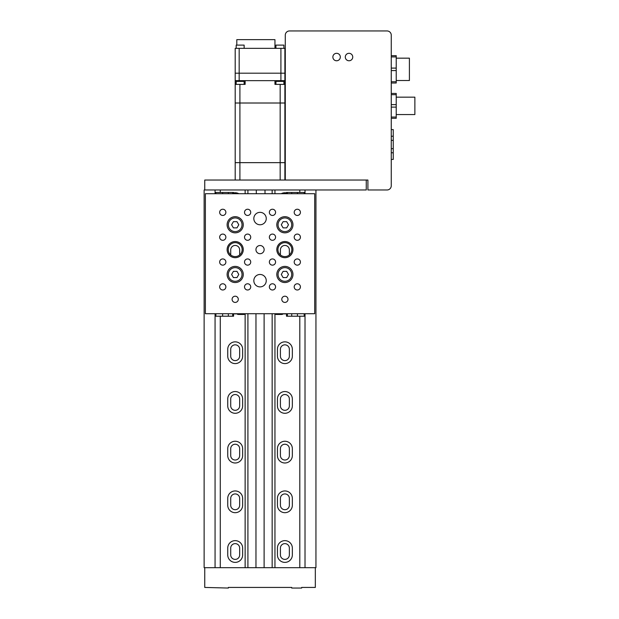 <?xml version="1.0" encoding="UTF-8"?>
<svg xmlns="http://www.w3.org/2000/svg" width="619" height="619" viewBox="0 0 619 619"><rect width="100%" height="100%" fill="white"/><g stroke="black" fill="none" stroke-linecap="round" stroke-linejoin="round"><path stroke-width="0.93" d="M265.009 193.399L265.009 189.979M256.312 189.979L256.312 193.399M235.189 180.044L235.189 103.009L284.887 103.009L284.887 162.65L235.189 162.65L284.887 162.65L284.887 180.044M236.187 84.377L236.187 81.391L244.134 81.391L244.134 84.377M275.942 84.377L275.942 81.391L283.897 81.391L283.897 84.377M235.189 84.377L245.132 84.377L245.132 80.648L274.952 80.648L274.952 84.377L284.887 84.377L284.887 80.648L235.189 80.648L235.189 103.009L239.909 103.009L239.909 84.377M280.167 180.044L280.167 103.009L284.887 103.009L284.887 84.377L285.282 84.408M280.167 84.377L280.167 103.009L239.909 103.009L239.909 180.044M275.942 48.344L275.942 45.117L283.897 45.117L283.897 48.344M236.187 48.344L236.187 45.117L244.134 45.117L244.134 48.344M236.806 45.117L236.806 39.647L274.952 39.647L274.952 48.344M235.189 80.648L235.189 73.189L239.166 73.189L235.189 73.189L235.189 48.344L284.887 48.344L284.887 73.189L280.91 73.189L284.887 73.189L284.887 80.648M239.166 48.344L239.166 73.189L280.91 73.189L280.91 48.344M284.887 103.752L285.282 103.551M239.166 80.648L239.166 73.189L280.91 73.189L280.91 80.648M349.023 53.311A3.729 3.729 0 0 0 345.294 57.041A3.729 3.729 0 0 0 349.023 60.77A3.729 3.729 0 0 0 352.745 57.041A3.729 3.729 0 0 0 349.023 53.311A3.729 3.729 0 0 0 345.294 57.041A3.729 3.729 0 0 0 349.023 60.77A3.729 3.729 0 0 0 352.745 57.041A3.729 3.729 0 0 0 349.023 53.311M336.597 53.311A3.729 3.729 0 0 0 332.867 57.041A3.729 3.729 0 0 0 336.597 60.77A3.729 3.729 0 0 0 340.326 57.041A3.729 3.729 0 0 0 336.597 53.311A3.729 3.729 0 0 0 332.867 57.041A3.729 3.729 0 0 0 336.597 60.77A3.729 3.729 0 0 0 340.326 57.041A3.729 3.729 0 0 0 336.597 53.311M285.282 35.175L285.282 180.044L367.903 180.044L367.903 189.979L387.037 189.979A4.225 4.225 0 0 0 391.262 185.754L391.262 35.175A4.225 4.225 0 0 0 387.037 30.95L289.506 30.95A4.225 4.225 0 0 0 285.282 35.175M391.262 140.227L393.251 140.467L393.251 159.416L391.262 159.416M391.262 136.366L393.251 136.118L393.251 140.467M391.262 129.595L393.251 129.595L393.251 136.118M391.262 152.645L393.251 152.893M391.262 148.792L393.251 148.545M391.262 93.446L396.23 93.446L396.23 118.291L391.262 118.291M396.23 94.684L391.262 94.684M396.23 104.626L391.262 104.626M396.23 107.11L391.262 107.11M396.23 117.053L391.262 117.053M396.23 97.168L414.869 97.168L414.869 114.561L396.23 114.561M391.262 55.671L396.23 55.671L396.23 83.008L391.262 83.008M396.23 81.762L391.262 81.762M396.23 56.917L391.262 56.917M396.23 68.098L391.262 68.098M396.23 70.581L391.262 70.581M396.23 58.163L409.407 58.163L409.407 80.524L396.23 80.524M204.75 189.979L366.262 189.979L366.262 180.044L204.75 180.044L204.75 189.979L204.131 189.979L204.131 567.677L315.945 567.677L315.945 189.979M204.75 186.249L204.75 181.282M283.448 313.756A7.451 7.451 0 0 0 286.489 313.725M215.064 316.208L233.58 316.208L233.58 313.725A7.451 7.451 0 0 0 236.628 313.756M284.887 363.593A7.451 7.451 0 0 0 292.346 356.142L292.346 349.309A7.451 7.451 0 0 0 284.887 341.85A7.451 7.451 0 0 0 277.436 349.309L277.436 356.142A7.451 7.451 0 0 0 284.887 363.593M235.189 363.593A7.451 7.451 0 0 0 242.648 356.142L242.648 349.309A7.451 7.451 0 0 0 235.189 341.85A7.451 7.451 0 0 0 227.738 349.309L227.738 356.142A7.451 7.451 0 0 0 235.189 363.593M284.887 413.291A7.451 7.451 0 0 0 292.346 405.84L292.346 399.007A7.451 7.451 0 0 0 284.887 391.548A7.451 7.451 0 0 0 277.436 399.007L277.436 405.84A7.451 7.451 0 0 0 284.887 413.291M235.189 413.291A7.451 7.451 0 0 0 242.648 405.84L242.648 399.007A7.451 7.451 0 0 0 235.189 391.548A7.451 7.451 0 0 0 227.738 399.007L227.738 405.84A7.451 7.451 0 0 0 235.189 413.291M284.887 462.989A7.451 7.451 0 0 0 292.346 455.538L292.346 448.698A7.451 7.451 0 0 0 284.887 441.246A7.451 7.451 0 0 0 277.436 448.698L277.436 455.538A7.451 7.451 0 0 0 284.887 462.989M235.189 462.989A7.451 7.451 0 0 0 242.648 455.538L242.648 448.698A7.451 7.451 0 0 0 235.189 441.246A7.451 7.451 0 0 0 227.738 448.698L227.738 455.538A7.451 7.451 0 0 0 235.189 462.989M284.887 512.687A7.451 7.451 0 0 0 292.346 505.228L292.346 498.396A7.451 7.451 0 0 0 284.887 490.944A7.451 7.451 0 0 0 277.436 498.396L277.436 505.228A7.451 7.451 0 0 0 284.887 512.687M235.189 512.687A7.451 7.451 0 0 0 242.648 505.228L242.648 498.396A7.451 7.451 0 0 0 235.189 490.944A7.451 7.451 0 0 0 227.738 498.396L227.738 505.228A7.451 7.451 0 0 0 235.189 512.687M284.887 562.385A7.451 7.451 0 0 0 292.346 554.926L292.346 548.094A7.451 7.451 0 0 0 284.887 540.642A7.451 7.451 0 0 0 277.436 548.094L277.436 554.926A7.451 7.451 0 0 0 284.887 562.385M235.189 562.385A7.451 7.451 0 0 0 242.648 554.926L242.648 548.094A7.451 7.451 0 0 0 235.189 540.642A7.451 7.451 0 0 0 227.738 548.094L227.738 554.926A7.451 7.451 0 0 0 235.189 562.385M239.661 554.926A4.472 4.472 0 0 1 235.189 559.398A4.472 4.472 0 0 1 230.717 554.926L230.717 548.094A4.472 4.472 0 0 1 235.189 543.621A4.472 4.472 0 0 1 239.661 548.094L239.661 554.926M289.359 554.926A4.472 4.472 0 0 1 284.887 559.398A4.472 4.472 0 0 1 280.415 554.926L280.415 548.094A4.472 4.472 0 0 1 284.887 543.621A4.472 4.472 0 0 1 289.359 548.094L289.359 554.926M239.661 505.228A4.472 4.472 0 0 1 235.189 509.7A4.472 4.472 0 0 1 230.717 505.228L230.717 498.396A4.472 4.472 0 0 1 235.189 493.923A4.472 4.472 0 0 1 239.661 498.396L239.661 505.228M289.359 505.228A4.472 4.472 0 0 1 284.887 509.7A4.472 4.472 0 0 1 280.415 505.228L280.415 498.396A4.472 4.472 0 0 1 284.887 493.923A4.472 4.472 0 0 1 289.359 498.396L289.359 505.228M239.661 455.538A4.472 4.472 0 0 1 235.189 460.01A4.472 4.472 0 0 1 230.717 455.538L230.717 448.698A4.472 4.472 0 0 1 235.189 444.225A4.472 4.472 0 0 1 239.661 448.698L239.661 455.538M289.359 455.538A4.472 4.472 0 0 1 284.887 460.01A4.472 4.472 0 0 1 280.415 455.538L280.415 448.698A4.472 4.472 0 0 1 284.887 444.225A4.472 4.472 0 0 1 289.359 448.698L289.359 455.538M239.661 405.84A4.472 4.472 0 0 1 235.189 410.312A4.472 4.472 0 0 1 230.717 405.84L230.717 399.007A4.472 4.472 0 0 1 235.189 394.527A4.472 4.472 0 0 1 239.661 399.007L239.661 405.84M289.359 405.84A4.472 4.472 0 0 1 284.887 410.312A4.472 4.472 0 0 1 280.415 405.84L280.415 399.007A4.472 4.472 0 0 1 284.887 394.527A4.472 4.472 0 0 1 289.359 399.007L289.359 405.84M239.661 356.142A4.472 4.472 0 0 1 235.189 360.614A4.472 4.472 0 0 1 230.717 356.142L230.717 349.309A4.472 4.472 0 0 1 235.189 344.837A4.472 4.472 0 0 1 239.661 349.309L239.661 356.142M289.359 356.142A4.472 4.472 0 0 1 284.887 360.614A4.472 4.472 0 0 1 280.415 356.142L280.415 349.309A4.472 4.472 0 0 1 284.887 344.837A4.472 4.472 0 0 1 289.359 349.309L289.359 356.142M280.415 254.943L280.415 249.914A4.472 4.472 0 0 1 284.887 245.441A4.472 4.472 0 0 1 289.359 249.914L289.359 254.943M230.717 254.943L230.717 249.914A4.472 4.472 0 0 1 235.189 245.441A4.472 4.472 0 0 1 239.661 249.914L239.661 254.943M215.064 567.677L215.064 313.725M215.064 193.708L215.064 189.979M305.012 567.677L305.012 313.725M305.012 193.708L305.012 189.979M299.797 567.677L299.797 316.208M299.797 192.463L299.797 189.979M286.504 192.942A7.451 7.451 0 0 0 281.258 193.708M274.952 567.677L274.952 314.057M274.952 193.708L274.952 189.979M272.159 567.677L272.159 313.725M272.159 193.708L272.159 189.979M247.917 567.677L247.917 313.725M247.917 193.708L247.917 189.979M245.132 567.677L245.132 314.057M245.132 193.708L245.132 189.979M238.826 193.708A7.451 7.451 0 0 0 233.58 192.942M220.279 567.677L220.279 316.208M220.279 192.463L220.279 189.979M204.75 582.58L204.75 577.612M315.326 567.677L315.326 587.431L301.662 587.431L301.662 588.05L291.719 588.05L291.719 587.431L228.357 587.431L228.357 588.05L204.75 587.431L204.75 567.677M315.326 577.612L315.326 582.58M264.112 567.677L264.112 313.725M255.964 567.677L255.964 313.725M271.873 193.708L248.204 193.708M305.012 316.208L286.504 316.208L286.504 313.725M286.504 193.708L286.504 192.463L305.012 192.463M284.887 257.69A8.078 8.078 0 0 1 276.809 249.612A8.078 8.078 0 0 1 284.887 241.542A8.078 8.078 0 0 1 292.965 249.612A8.078 8.078 0 0 1 284.887 257.69M235.189 257.69A8.078 8.078 0 0 1 227.119 249.612A8.078 8.078 0 0 1 235.189 241.542A8.078 8.078 0 0 1 243.267 249.612A8.078 8.078 0 0 1 235.189 257.69M235.189 296.207A3.103 3.103 0 0 0 232.086 299.31A3.103 3.103 0 0 0 235.189 302.42A3.103 3.103 0 0 0 238.3 299.31A3.103 3.103 0 0 0 235.189 296.207M284.887 296.207A3.103 3.103 0 0 0 281.784 299.31A3.103 3.103 0 0 0 284.887 302.42A3.103 3.103 0 0 0 287.997 299.31A3.103 3.103 0 0 0 284.887 296.207M260.042 212.34A6.213 6.213 0 0 0 253.829 218.553A6.213 6.213 0 0 0 260.042 224.767A6.213 6.213 0 0 0 266.255 218.553A6.213 6.213 0 0 0 260.042 212.34M260.042 274.465A6.213 6.213 0 0 0 253.829 280.678A6.213 6.213 0 0 0 260.042 286.891A6.213 6.213 0 0 0 266.255 280.678A6.213 6.213 0 0 0 260.042 274.465M260.042 245.519A4.101 4.101 0 0 0 255.941 249.612A4.101 4.101 0 0 0 260.042 253.713A4.101 4.101 0 0 0 264.143 249.612A4.101 4.101 0 0 0 260.042 245.519M284.887 216.689A8.078 8.078 0 0 0 276.809 224.767A8.078 8.078 0 0 0 284.887 232.845A8.078 8.078 0 0 0 292.965 224.767A8.078 8.078 0 0 0 284.887 216.689M235.189 216.689A8.078 8.078 0 0 0 227.119 224.767A8.078 8.078 0 0 0 235.189 232.845A8.078 8.078 0 0 0 243.267 224.767A8.078 8.078 0 0 0 235.189 216.689M235.189 266.387A8.078 8.078 0 0 0 227.119 274.465A8.078 8.078 0 0 0 235.189 282.543A8.078 8.078 0 0 0 243.267 274.465A8.078 8.078 0 0 0 235.189 266.387M284.887 266.387A8.078 8.078 0 0 0 276.809 274.465A8.078 8.078 0 0 0 284.887 282.543A8.078 8.078 0 0 0 292.965 274.465A8.078 8.078 0 0 0 284.887 266.387M297.313 283.781A3.103 3.103 0 0 0 294.203 286.891A3.103 3.103 0 0 0 297.313 289.994A3.103 3.103 0 0 0 300.416 286.891A3.103 3.103 0 0 0 297.313 283.781M297.313 258.935A3.103 3.103 0 0 0 294.203 262.038A3.103 3.103 0 0 0 297.313 265.149A3.103 3.103 0 0 0 300.416 262.038A3.103 3.103 0 0 0 297.313 258.935M297.313 234.083A3.103 3.103 0 0 0 294.203 237.193A3.103 3.103 0 0 0 297.313 240.296A3.103 3.103 0 0 0 300.416 237.193A3.103 3.103 0 0 0 297.313 234.083M297.313 209.237A3.103 3.103 0 0 0 294.203 212.34A3.103 3.103 0 0 0 297.313 215.451A3.103 3.103 0 0 0 300.416 212.34A3.103 3.103 0 0 0 297.313 209.237M272.461 283.781A3.103 3.103 0 0 0 269.358 286.891A3.103 3.103 0 0 0 272.461 289.994A3.103 3.103 0 0 0 275.571 286.891A3.103 3.103 0 0 0 272.461 283.781M272.461 209.237A3.103 3.103 0 0 0 269.358 212.34A3.103 3.103 0 0 0 272.461 215.451A3.103 3.103 0 0 0 275.571 212.34A3.103 3.103 0 0 0 272.461 209.237M247.615 283.781A3.103 3.103 0 0 0 244.513 286.891A3.103 3.103 0 0 0 247.615 289.994A3.103 3.103 0 0 0 250.718 286.891A3.103 3.103 0 0 0 247.615 283.781M247.615 209.237A3.103 3.103 0 0 0 244.513 212.34A3.103 3.103 0 0 0 247.615 215.451A3.103 3.103 0 0 0 250.718 212.34A3.103 3.103 0 0 0 247.615 209.237M222.77 283.781A3.103 3.103 0 0 0 219.66 286.891A3.103 3.103 0 0 0 222.77 289.994A3.103 3.103 0 0 0 225.873 286.891A3.103 3.103 0 0 0 222.77 283.781M222.77 258.935A3.103 3.103 0 0 0 219.66 262.038A3.103 3.103 0 0 0 222.77 265.149A3.103 3.103 0 0 0 225.873 262.038A3.103 3.103 0 0 0 222.77 258.935M222.77 234.083A3.103 3.103 0 0 0 219.66 237.193A3.103 3.103 0 0 0 222.77 240.296A3.103 3.103 0 0 0 225.873 237.193A3.103 3.103 0 0 0 222.77 234.083M272.461 258.935A3.103 3.103 0 0 0 269.358 262.038A3.103 3.103 0 0 0 272.461 265.149A3.103 3.103 0 0 0 275.571 262.038A3.103 3.103 0 0 0 272.461 258.935M272.461 234.083A3.103 3.103 0 0 0 269.358 237.193A3.103 3.103 0 0 0 272.461 240.296A3.103 3.103 0 0 0 275.571 237.193A3.103 3.103 0 0 0 272.461 234.083M247.615 258.935A3.103 3.103 0 0 0 244.513 262.038A3.103 3.103 0 0 0 247.615 265.149A3.103 3.103 0 0 0 250.718 262.038A3.103 3.103 0 0 0 247.615 258.935M247.615 234.083A3.103 3.103 0 0 0 244.513 237.193A3.103 3.103 0 0 0 247.615 240.296A3.103 3.103 0 0 0 250.718 237.193A3.103 3.103 0 0 0 247.615 234.083M222.77 209.237A3.103 3.103 0 0 0 219.66 212.34A3.103 3.103 0 0 0 222.77 215.451A3.103 3.103 0 0 0 225.873 212.34A3.103 3.103 0 0 0 222.77 209.237M205.376 193.708L205.376 313.725L314.707 313.725L314.707 193.708L205.376 193.708M235.189 256.576A6.956 6.956 0 0 1 228.233 249.612A6.956 6.956 0 0 1 235.189 242.656A6.956 6.956 0 0 1 242.145 249.612A6.956 6.956 0 0 1 235.189 256.576M284.887 256.576A6.956 6.956 0 0 1 277.931 249.612A6.956 6.956 0 0 1 284.887 242.656A6.956 6.956 0 0 1 291.843 249.612A6.956 6.956 0 0 1 284.887 256.576M235.189 231.599A6.832 6.832 0 0 0 242.021 224.767A6.832 6.832 0 0 0 235.189 217.934A6.832 6.832 0 0 0 228.357 224.767A6.832 6.832 0 0 0 235.189 231.599M236.984 221.664L233.394 221.664L231.607 224.767L233.394 227.869L236.984 227.869L238.779 224.767L236.984 221.664M284.887 231.599A6.832 6.832 0 0 0 291.719 224.767A6.832 6.832 0 0 0 284.887 217.934A6.832 6.832 0 0 0 278.055 224.767A6.832 6.832 0 0 0 284.887 231.599M286.682 221.664L283.092 221.664L281.305 224.767L283.092 227.869L286.682 227.869L288.477 224.767L286.682 221.664M235.189 281.297A6.832 6.832 0 0 0 242.021 274.465A6.832 6.832 0 0 0 235.189 267.632A6.832 6.832 0 0 0 228.357 274.465A6.832 6.832 0 0 0 235.189 281.297M236.984 271.354L233.394 271.354L231.607 274.465L233.394 277.567L236.984 277.567L238.779 274.465L236.984 271.354M284.887 281.297A6.832 6.832 0 0 0 291.719 274.465A6.832 6.832 0 0 0 284.887 267.632A6.832 6.832 0 0 0 278.055 274.465A6.832 6.832 0 0 0 284.887 281.297M286.682 271.354L283.092 271.354L281.305 274.465L283.092 277.567L286.682 277.567L288.477 274.465L286.682 271.354M215.064 192.463L233.58 192.463L233.58 193.708M236.59 313.725A3.103 3.103 0 0 0 238.609 314.467L243.577 314.467A3.103 3.103 0 0 0 245.596 313.725M274.48 313.725A3.103 3.103 0 0 0 276.5 314.467L281.475 314.467A3.103 3.103 0 0 0 283.487 313.725M279.92 81.391L279.92 80.648M240.164 81.391L240.164 80.648M232.674 316.208L232.674 313.725M228.341 316.208L228.341 313.725M222.639 316.208L222.639 313.725M215.892 316.208L215.892 313.725M304.184 316.208L304.184 313.725M297.445 316.208L297.445 313.725M291.735 316.208L291.735 313.725M287.402 316.208L287.402 313.725M304.184 192.463L304.184 193.708M287.402 192.463L287.402 193.708M291.735 192.463L291.735 193.708M297.445 192.463L297.445 193.708M215.892 192.463L215.892 193.708M222.639 192.463L222.639 193.708M228.341 192.463L228.341 193.708M232.674 192.463L232.674 193.708"/></g></svg>
